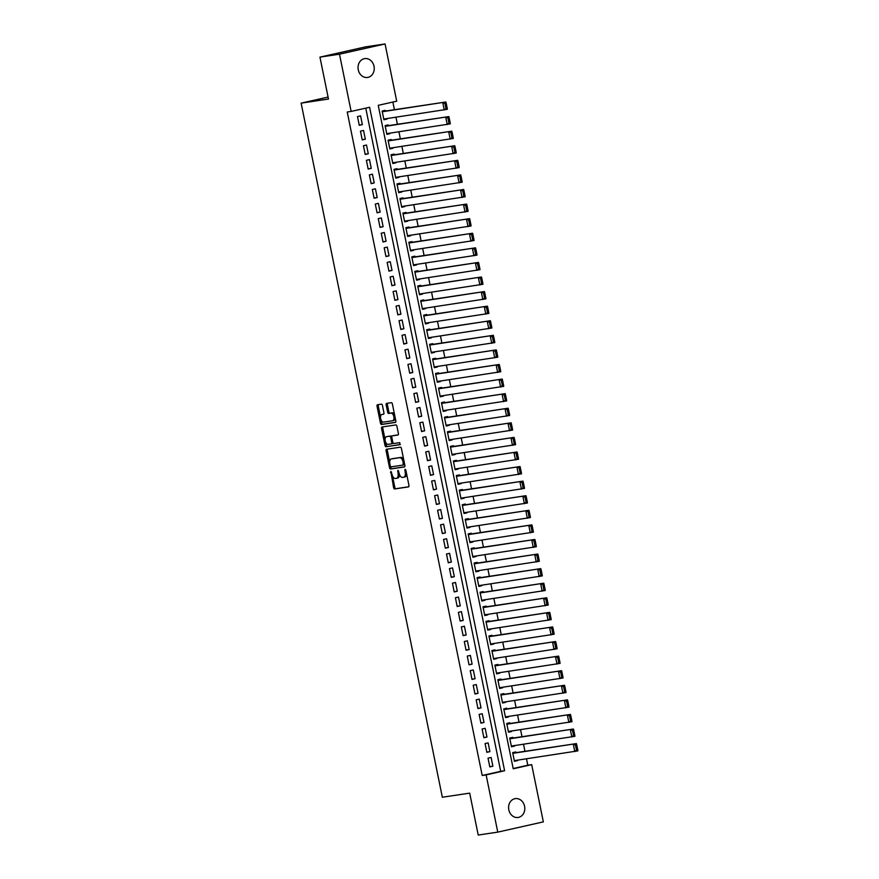 <?xml version="1.0" encoding="UTF-8"?>
<svg xmlns="http://www.w3.org/2000/svg" width="879" height="879" viewBox="0 0 879 879"><rect width="100%" height="100%" fill="white"/><g stroke="black" fill="none" stroke-linecap="round" stroke-linejoin="round"><path stroke-width="1.32" d="M390.836 471.364L393.594 487.647A1.461 0.769 -102.7 0 0 394.649 488.966L408.46 486.9A1.461 0.769 -102.7 0 0 408.493 486.889A1.461 0.769 -102.7 0 0 408.944 485.351L405.845 470.144L405.087 469.232L405.175 472.276A4.681 2.483 -102.7 0 1 403.747 477.209A4.681 2.483 -102.7 0 1 403.648 477.22L402.494 477.396A4.681 2.483 -102.7 0 1 399.11 473.188L397.945 470.298L398.033 473.341A4.681 2.483 -102.7 0 1 396.605 478.275A4.681 2.483 -102.7 0 1 396.517 478.297L395.363 478.462A4.681 2.483 -102.7 0 1 391.979 474.253L390.836 471.364M374.025 66.255A9.526 8.076 -98.5 0 1 367.554 77.451A9.526 8.076 -98.5 0 1 358.258 69.804A9.526 8.076 -98.5 0 1 364.73 58.607A9.526 8.076 -98.5 0 1 374.025 66.255M524.576 806.274A9.526 8.076 -98.5 0 1 518.105 817.47A9.526 8.076 -98.5 0 1 508.809 809.812A9.526 8.076 -98.5 0 1 515.281 798.626A9.526 8.076 -98.5 0 1 524.576 806.274M382.453 405.472A1.461 0.769 -102.7 0 0 381.387 404.153L377.52 404.736A1.461 0.769 -102.7 0 0 377.487 404.747A1.461 0.769 -102.7 0 0 377.036 406.285L380.475 423.173A1.461 0.769 -102.7 0 0 381.53 424.491L395.341 422.425A1.461 0.769 -102.7 0 0 395.374 422.414A1.461 0.769 -102.7 0 0 395.825 420.876L392.386 403.988A1.461 0.769 -102.7 0 0 391.331 402.67L386.65 403.373A1.461 0.769 -102.7 0 0 386.617 403.373A1.461 0.769 -102.7 0 0 386.167 404.911L387.639 412.141A1.461 0.769 -102.7 0 0 388.694 413.46L391.023 413.108A3.912 2.077 -102.7 0 1 393.836 416.558A3.912 2.077 -102.7 0 1 392.66 420.755A3.912 2.077 -102.7 0 1 392.583 420.766L383.486 422.129A3.912 2.077 -102.7 0 1 380.673 418.69A3.912 2.077 -102.7 0 1 381.849 414.492A3.912 2.077 -102.7 0 1 381.925 414.47L383.442 414.251A1.461 0.769 -102.7 0 0 383.475 414.24A1.461 0.769 -102.7 0 0 383.914 412.701L382.453 405.472M497.767 832.127L478.22 835.05L469.694 793.133L442.335 797.231L301.123 103.14L328.482 99.041L319.945 57.124L339.492 54.19L385.068 43.95L396.715 101.184L378.234 105.337L513.226 768.795L531.696 764.642L543.343 821.876L497.767 832.127L486.12 774.893L504.601 770.74L369.619 107.271L351.139 111.424L339.492 54.19M351.139 111.424L347.227 112.007L482.208 775.476L486.12 774.893M386.573 449.246A1.461 0.769 -102.7 0 0 386.54 449.257A1.461 0.769 -102.7 0 0 386.101 450.795L389.529 467.683A1.461 0.769 -102.7 0 0 390.595 469.001L404.406 466.936A1.461 0.769 -102.7 0 0 404.428 466.925A1.461 0.769 -102.7 0 0 404.878 465.387L401.439 448.499A1.461 0.769 -102.7 0 0 400.384 447.18L386.573 449.246M385.002 445.433L381.563 428.545A1.461 0.769 -102.7 0 1 382.013 426.996A1.461 0.769 -102.7 0 0 382.013 426.996L395.858 424.931A1.461 0.769 -102.7 0 1 396.912 426.238L398.385 433.468A1.461 0.769 -102.7 0 1 397.934 435.006A1.461 0.769 -102.7 0 0 397.934 435.006L392.309 435.852A1.461 0.769 -102.7 0 0 392.276 435.863A1.461 0.769 -102.7 0 0 391.825 437.401L392.803 442.192A1.461 0.769 -102.7 0 0 393.869 443.51L399.692 442.642L400.121 444.642L386.057 446.741A1.461 0.769 -102.7 0 1 385.002 445.433L386.233 445.148L385.639 442.214M386.892 118.577L383.87 119.555M385.365 111.062L385.211 110.336L382.134 111.029L383.914 119.775L386.991 119.083M389.858 133.158L386.837 134.135M388.331 125.653L388.177 124.917L385.101 125.609L386.881 134.355L389.957 133.663M392.825 147.749L389.804 148.716M391.298 140.233L391.144 139.497L388.068 140.19L389.847 148.947L392.924 148.254M395.792 162.329L392.77 163.296M394.264 154.814L394.111 154.078L391.034 154.77L392.814 163.527L395.891 162.835M398.758 176.91L395.737 177.877M397.231 169.394L397.077 168.669L394.001 169.35L395.781 178.107L398.857 177.415M401.725 191.49L398.703 192.457M400.198 183.975L400.044 183.25L396.967 183.942L398.747 192.688L401.824 191.996M404.692 206.071L401.67 207.048M403.164 198.555L403.011 197.83L399.934 198.522L401.714 207.268L404.79 206.576M407.658 220.651L404.637 221.629M406.131 213.136L405.977 212.41L402.901 213.103L404.681 221.849L407.757 221.156M410.625 235.231L407.603 236.209M409.098 227.716L408.944 226.991L405.867 227.683L407.647 236.429L410.724 235.737M413.591 249.812L410.57 250.79M412.064 242.296L411.91 241.571L408.834 242.263L410.614 251.009L413.69 250.317M416.558 264.392L413.537 265.37M415.031 256.888L414.877 256.152L411.801 256.844L413.58 265.59L416.657 264.898M419.525 278.984L416.503 279.951M417.997 271.468L417.844 270.732L414.767 271.424L416.547 280.181L419.624 279.489M422.491 293.564L419.47 294.531M420.964 286.049L420.81 285.312L417.734 286.005L419.514 294.762L422.59 294.069M425.458 308.144L422.436 309.111M423.931 300.629L423.777 299.893L420.7 300.585L422.48 309.342L425.557 308.65M428.425 322.725L425.403 323.692M426.897 315.209L426.744 314.484L423.667 315.176L425.447 323.922L428.523 323.23M431.391 337.305L428.37 338.283M429.864 329.79L429.71 329.065L426.634 329.757L428.414 338.503L431.49 337.811M434.358 351.886L431.336 352.864M432.831 344.37L432.677 343.645L429.6 344.337L431.38 353.083L434.457 352.391M437.324 366.466L434.303 367.444M435.797 358.951L435.643 358.225L432.567 358.918L434.347 367.664L437.423 366.972M440.291 381.046L437.27 382.024M438.764 373.531L438.61 372.806L435.534 373.498L437.313 382.244L440.39 381.552M443.258 395.627L440.236 396.605M441.73 388.111L441.577 387.386L438.5 388.078L440.28 396.825L443.357 396.132M446.224 410.218L443.203 411.185M444.697 402.703L444.543 401.967L441.467 402.659L443.247 411.416L446.323 410.724M449.191 424.799L446.169 425.766M447.664 417.283L447.51 416.547L444.433 417.239L446.213 425.996L449.29 425.304M452.158 439.379L449.136 440.346M450.63 431.864L450.477 431.128L447.4 431.82L449.18 440.577L452.256 439.885M455.124 453.96L452.103 454.926M453.597 446.444L453.443 445.719L450.367 446.411L452.147 455.157L455.223 454.465M458.091 468.54L455.069 469.518M456.564 461.025L456.41 460.299L453.333 460.992L455.113 469.738L458.19 469.045M461.057 483.12L458.036 484.098M459.53 475.605L459.376 474.88L456.3 475.572L458.08 484.318L461.156 483.626M464.024 497.701L461.003 498.679M462.497 490.185L462.343 489.46L459.267 490.152L461.046 498.898L464.123 498.206M466.991 512.281L463.969 513.259M465.463 504.766L465.31 504.041L462.233 504.733L464.013 513.479L467.09 512.787M469.957 526.862L466.936 527.839M468.43 519.346L468.276 518.621L465.2 519.313L466.98 528.059L470.056 527.367M472.924 541.453L469.902 542.42M471.397 533.938L471.243 533.201L468.166 533.894L469.946 542.64L473.023 541.947M475.891 556.033L472.869 557M474.363 548.518L474.21 547.782L471.133 548.474L472.913 557.231L475.989 556.539M478.857 570.614L475.836 571.581M477.33 563.098L477.176 562.362L474.1 563.054L475.88 571.811L478.956 571.119M481.824 585.194L478.802 586.161M480.297 577.679L480.143 576.954L477.066 577.646L478.846 586.392L481.923 585.7M484.79 599.775L481.769 600.753M483.263 592.259L483.109 591.534L480.033 592.226L481.813 600.972L484.889 600.28M487.757 614.355L484.736 615.333M486.23 606.84L486.076 606.114L483 606.807L484.779 615.553L487.856 614.861M490.724 628.935L487.702 629.913M489.196 621.42L489.043 620.695L485.966 621.387L487.746 630.133L490.823 629.441M493.69 643.516L490.669 644.494M492.163 636L492.009 635.275L488.933 635.967L490.713 644.714L493.789 644.021M496.657 658.096L493.635 659.074M495.13 650.581L494.976 649.856L491.899 650.548L493.679 659.294L496.756 658.602M499.624 672.688L496.602 673.655M498.096 665.172L497.943 664.436L494.866 665.128L496.646 673.874L499.722 673.182M502.59 687.268L499.569 688.235M501.063 679.753L500.909 679.017L497.833 679.709L499.613 688.466L502.689 687.774M505.557 701.849L502.535 702.815M504.03 694.333L503.876 693.597L500.799 694.289L502.579 703.046L505.656 702.354M508.523 716.429L505.502 717.396M506.996 708.913L506.842 708.188L503.766 708.881L505.546 717.627L508.622 716.934M511.49 731.009L508.469 731.987M509.963 723.494L509.809 722.769L506.733 723.461L508.512 732.207L511.589 731.515M514.457 745.59L511.435 746.568M512.929 738.074L512.776 737.349L509.699 738.041L511.479 746.787L514.556 746.095M488.032 758.159L489.812 766.906L492.888 766.213L491.108 757.467L488.032 758.159M485.065 743.579L486.845 752.325L489.922 751.633L488.142 742.887L485.065 743.579M482.099 728.999L483.879 737.745L486.955 737.052L485.175 728.306L482.099 728.999M479.132 714.407L480.912 723.164L483.988 722.472L482.208 713.715L479.132 714.407M476.165 699.827L477.945 708.584L481.022 707.892L479.242 699.135L476.165 699.827M473.199 685.246L474.979 694.003L478.055 693.311L476.275 684.554L473.199 685.246M470.232 670.666L472.012 679.412L475.089 678.72L473.309 669.974L470.232 670.666M467.265 656.086L469.045 664.832L472.122 664.139L470.342 655.393L467.265 656.086M464.299 641.505L466.079 650.251L469.155 649.559L467.375 640.813L464.299 641.505M461.332 626.925L463.112 635.671L466.189 634.979L464.409 626.233L461.332 626.925M458.366 612.344L460.146 621.09L463.222 620.398L461.442 611.652L458.366 612.344M455.399 597.764L457.179 606.51L460.255 605.818L458.475 597.072L455.399 597.764M452.432 583.173L454.212 591.93L457.289 591.237L455.509 582.48L452.432 583.173M449.466 568.592L451.246 577.349L454.322 576.657L452.542 567.9L449.466 568.592M446.499 554.012L448.279 562.769L451.356 562.077L449.576 553.32L446.499 554.012M443.532 539.431L445.312 548.177L448.389 547.485L446.609 538.739L443.532 539.431M440.566 524.851L442.346 533.597L445.422 532.905L443.642 524.159L440.566 524.851M437.599 510.27L439.379 519.017L442.456 518.324L440.676 509.578L437.599 510.27M434.633 495.69L436.413 504.436L439.489 503.744L437.709 494.998L434.633 495.69M431.666 481.11L433.446 489.856L436.522 489.163L434.742 480.417L431.666 481.11M428.699 466.529L430.479 475.275L433.556 474.583L431.776 465.837L428.699 466.529M425.733 451.949L427.513 460.695L430.589 460.003L428.809 451.257L425.733 451.949M422.766 437.357L424.546 446.114L427.623 445.422L425.843 436.665L422.766 437.357M419.799 422.777L421.579 431.534L424.656 430.842L422.876 422.085L419.799 422.777M416.833 408.197L418.613 416.943L421.689 416.25L419.909 407.504L416.833 408.197M413.866 393.616L415.646 402.362L418.723 401.67L416.943 392.924L413.866 393.616M410.9 379.036L412.68 387.782L415.756 387.09L413.976 378.344L410.9 379.036M407.933 364.455L409.713 373.201L412.789 372.509L411.009 363.763L407.933 364.455M404.966 349.875L406.746 358.621L409.823 357.929L408.043 349.183L404.966 349.875M402 335.295L403.78 344.041L406.856 343.348L405.076 334.602L402 335.295M399.033 320.714L400.813 329.46L403.89 328.768L402.11 320.022L399.033 320.714M396.066 306.123L397.846 314.88L400.923 314.188L399.143 305.431L396.066 306.123M393.089 291.542L394.88 300.299L397.956 299.607L396.176 290.85L393.089 291.542M390.122 276.962L391.902 285.708L394.99 285.016L393.21 276.27L390.122 276.962M387.156 262.381L388.936 271.128L392.023 270.435L390.243 261.689L387.156 262.381M384.189 247.801L385.969 256.547L389.056 255.855L387.276 247.109L384.189 247.801M381.222 233.221L383.002 241.967L386.09 241.275L384.31 232.528L381.222 233.221M378.256 218.64L380.036 227.386L383.123 226.694L381.343 217.948L378.256 218.64M375.289 204.06L377.069 212.806L380.157 212.114L378.377 203.368L375.289 204.06M372.322 189.479L374.102 198.225L377.19 197.533L375.41 188.787L372.322 189.479M369.356 174.888L371.136 183.645L374.223 182.953L372.443 174.196L369.356 174.888M366.389 160.308L368.169 169.065L371.257 168.372L369.477 159.615L366.389 160.308M363.423 145.727L365.203 154.473L368.29 153.781L366.51 145.035L363.423 145.727M360.456 131.147L362.236 139.893L365.323 139.201L363.543 130.455L360.456 131.147M482.208 775.476L500.689 771.322L365.763 108.139M362.357 124.62L360.577 115.874L357.489 116.566L359.269 125.312L362.357 124.62L359.225 125.093M513.16 768.521L527.796 765.235L526.488 758.819M524.961 751.303L523.521 744.227M521.994 736.723L520.555 729.647M519.028 722.131L517.588 715.066M516.061 707.551L514.622 700.486M513.094 692.971L511.655 685.906M510.128 678.39L508.688 671.325M507.161 663.81L505.722 656.745M504.194 649.229L502.755 642.164M501.228 634.649L499.788 627.584M498.261 620.069L496.822 612.993M495.295 605.488L493.855 598.412M492.328 590.897L490.889 583.832M489.361 576.316L487.922 569.251M486.395 561.736L484.955 554.671M483.428 547.156L481.989 540.091M480.461 532.575L479.022 525.51M477.495 517.995L476.055 510.93M474.528 503.414L473.089 496.349M471.562 488.834L470.122 481.769M468.584 474.253L467.156 467.178M465.617 459.662L464.189 452.597M462.651 445.082L461.222 438.017M459.684 430.501L458.256 423.436M456.717 415.921L455.289 408.856M453.751 401.34L452.322 394.275M450.784 386.76L449.356 379.695M447.818 372.18L446.389 365.115M444.851 357.599L443.423 350.534M441.884 343.019L440.456 335.943M438.918 328.427L437.489 321.362M435.951 313.847L434.523 306.782M432.984 299.267L431.556 292.202M430.018 284.686L428.589 277.621M427.051 270.106L425.623 263.041M424.085 255.525L422.656 248.46M421.118 240.945L419.69 233.88M418.151 226.364L416.723 219.3M415.185 211.784L413.756 204.708M412.218 197.204L410.79 190.128M409.251 182.612L407.823 175.547M406.285 168.032L404.856 160.967M403.318 153.451L401.89 146.386M400.352 138.871L398.923 131.806M397.385 124.291L395.957 117.226M394.418 109.71L392.869 102.052M515.896 752.655L515.742 751.93L512.666 752.622L514.446 761.368L517.423 760.17M328.076 97.086L301.123 103.14M319.945 57.124L365.532 46.873L385.068 43.95M527.796 765.235L531.696 764.642M500.689 771.322L504.601 770.74M517.522 760.676L514.402 761.148M492.888 766.213L489.757 766.686M489.922 751.633L486.79 752.105M486.955 737.052L483.824 737.514M483.988 722.472L480.857 722.934M481.022 707.892L477.89 708.353M478.055 693.311L474.924 693.773M475.089 678.72L471.957 679.192M472.122 664.139L468.99 664.612M469.155 649.559L466.024 650.031M466.189 634.979L463.057 635.451M463.222 620.398L460.091 620.871M460.255 605.818L457.124 606.279M457.289 591.237L454.157 591.699M454.322 576.657L451.191 577.118M451.356 562.077L448.224 562.538M448.389 547.485L445.257 547.958M445.422 532.905L442.291 533.377M442.456 518.324L439.324 518.797M439.489 503.744L436.358 504.216M436.522 489.163L433.391 489.636M433.556 474.583L430.424 475.045M430.589 460.003L427.458 460.464M427.623 445.422L424.491 445.884M424.656 430.842L421.524 431.303M421.689 416.25L418.558 416.723M418.723 401.67L415.591 402.142M415.756 387.09L412.625 387.562M412.789 372.509L409.658 372.982M409.823 357.929L406.691 358.401M406.856 343.348L403.725 343.821M403.89 328.768L400.758 329.229M400.923 314.188L397.791 314.649M397.956 299.607L394.825 300.069M394.99 285.016L391.858 285.488M392.023 270.435L388.892 270.908M389.056 255.855L385.925 256.327M386.09 241.275L382.958 241.747M383.123 226.694L379.992 227.167M380.157 212.114L377.025 212.586M377.19 197.533L374.058 197.995M374.223 182.953L371.092 183.414M371.257 168.372L368.125 168.834M368.29 153.781L365.159 154.254M365.323 139.201L362.192 139.673M396.704 478.253L397.747 478.011A4.681 2.483 -102.7 0 0 397.835 478A4.681 2.483 -102.7 0 0 399.429 474.341M403.835 477.176L404.878 476.945A4.681 2.483 -102.7 0 0 404.977 476.923A4.681 2.483 -102.7 0 0 406.57 473.726M392.495 475.924L394.825 487.373A1.461 0.769 -102.7 0 0 395.88 488.691L408.713 486.768M390.617 466.661L390.759 467.408A1.461 0.769 -102.7 0 0 391.825 468.727L404.648 466.804M387.551 449.103A1.461 0.769 -102.7 0 0 387.331 450.52L389.694 462.145M390.287 465.947L391.023 466.87L403.175 465.057L403.065 461.904A4.681 2.483 -102.7 0 0 399.67 457.684L391.386 458.926A4.681 2.483 -102.7 0 0 391.298 458.948A4.681 2.483 -102.7 0 0 389.858 463.87L390.287 465.947M404.406 464.771L403.175 465.057L404.692 464.464M403.769 459.948A4.681 2.483 -102.7 0 0 400.901 457.41L399.67 457.684M392.43 458.695A4.681 2.483 -102.7 0 1 392.528 458.673A4.681 2.483 -102.7 0 1 392.616 458.651L400.901 457.41M385.079 439.467L382.804 428.26L381.563 428.545M383.024 426.842A1.461 0.769 -102.7 0 0 382.804 428.26M398.154 434.885L393.539 435.577A1.461 0.769 -102.7 0 0 393.506 435.588A1.461 0.769 -102.7 0 0 393.484 435.588M400.308 444.521L386.057 446.741M386.496 436.72A3.912 2.077 -102.7 0 0 386.419 436.742A3.912 2.077 -102.7 0 0 385.233 440.939A3.912 2.077 -102.7 0 0 388.057 444.378L391.254 443.906A1.461 0.769 -102.7 0 0 391.287 443.895A1.461 0.769 -102.7 0 0 391.726 442.357L390.759 437.566A1.461 0.769 -102.7 0 0 389.694 436.248L387.727 436.445A3.912 2.077 -102.7 0 0 387.65 436.467A3.912 2.077 -102.7 0 0 387.573 436.478M391.309 443.895L392.484 443.631A1.461 0.769 -102.7 0 0 392.517 443.62A1.461 0.769 -102.7 0 0 393.012 442.807M391.792 436.676A1.461 0.769 -102.7 0 0 390.924 435.973L389.694 436.248M387.727 436.445L390.924 435.973M386.233 445.148A1.461 0.769 -102.7 0 0 387.298 446.466M383.002 414.229A3.912 2.077 -102.7 0 1 383.079 414.218A3.912 2.077 -102.7 0 1 383.156 414.196L383.694 414.119M392.737 420.733L393.814 420.492A3.912 2.077 -102.7 0 0 393.891 420.481A3.912 2.077 -102.7 0 0 395.22 417.932M394.594 414.833A3.912 2.077 -102.7 0 0 392.254 412.833L391.023 413.108M387.628 403.219A1.461 0.769 -102.7 0 0 387.397 404.637L388.87 411.866A1.461 0.769 -102.7 0 0 389.935 413.185L392.254 412.833M381.145 420.14L381.706 422.898A1.461 0.769 -102.7 0 0 382.761 424.216L395.594 422.294M378.497 404.593A1.461 0.769 -102.7 0 0 378.267 406.01L380.519 417.031M577.756 749.842L576.712 744.744L575.481 745.018L576.514 750.128L577.756 749.842L577.877 750.886L514.292 760.643M512.809 753.347L576.393 743.59L512.765 753.127M576.514 750.128L574.8 751.578L573.317 744.282L575.481 745.018M576.712 744.744L576.393 743.59M574.789 735.262L573.745 730.163L572.515 730.438L573.547 735.536L574.789 735.262L574.91 736.305L511.325 746.062M509.842 738.767L573.427 729.01L509.798 738.547M573.547 735.536L571.833 736.998L570.35 729.702L572.515 730.438M573.745 730.163L573.427 729.01M571.822 720.681L570.779 715.583L569.548 715.858L570.581 720.956L571.822 720.681L571.943 721.725L508.359 731.482M506.875 724.186L570.46 714.429L506.831 723.966M570.581 720.956L568.867 722.417L567.384 715.121L569.548 715.858M570.779 715.583L570.46 714.429M568.856 706.101L567.812 701.002L566.581 701.277L567.614 706.375L568.856 706.101L568.977 707.145L505.392 716.89M503.909 709.606L567.493 699.849L503.865 709.386M567.614 706.375L565.9 707.837L564.417 700.541L566.581 701.277M567.812 701.002L567.493 699.849M565.889 691.52L564.845 686.411L563.615 686.697L564.648 691.795L565.889 691.52L566.01 692.553L502.425 702.31M500.942 695.025L564.527 685.268L500.898 694.795M564.648 691.795L562.934 693.245L561.45 685.961L563.615 686.697M564.845 686.411L564.527 685.268M562.923 676.94L561.879 671.831L560.648 672.116L561.681 677.215L562.923 676.94L563.043 677.973L499.459 687.73M497.975 680.445L561.56 670.688L497.932 680.214M561.681 677.215L559.967 678.665L558.484 671.38L560.648 672.116M561.879 671.831L561.56 670.688M559.956 662.359L558.912 657.25L557.682 657.525L558.714 662.634L559.956 662.359L560.077 663.392L496.492 673.149M495.009 665.864L558.594 656.108L494.965 665.634M558.714 662.634L557 664.084L555.517 656.8L557.682 657.525M558.912 657.25L558.594 656.108M556.989 647.779L555.946 642.67L554.715 642.945L555.748 648.054L556.989 647.779L557.11 648.812L493.526 658.569M492.042 651.273L555.627 641.527L491.998 651.053M555.748 648.054L554.034 649.504L552.55 642.219L554.715 642.945M555.946 642.67L555.627 641.527M554.023 633.188L552.979 628.089L551.748 628.364L552.781 633.473L554.023 633.188L554.144 634.231L490.559 643.988M489.076 636.693L552.66 626.936L489.032 636.473M552.781 633.473L551.067 634.924L549.584 627.628L551.748 628.364M552.979 628.089L552.66 626.936M551.056 618.607L550.012 613.509L548.782 613.784L549.814 618.893L551.056 618.607L551.177 619.651L487.592 629.408M486.109 622.112L549.694 612.355L486.065 621.892M549.814 618.893L548.1 620.343L546.617 613.048L548.782 613.784M550.012 613.509L549.694 612.355M548.089 604.027L547.046 598.929L545.815 599.203L546.848 604.302L548.089 604.027L548.21 605.071L484.626 614.828M483.142 607.532L546.727 597.775L483.098 607.312M546.848 604.302L545.134 605.763L543.651 598.467L545.815 599.203M547.046 598.929L546.727 597.775M545.123 589.446L544.079 584.348L542.848 584.623L543.881 589.721L545.123 589.446L545.244 590.49L481.659 600.247M480.176 592.951L543.76 583.195L480.132 592.732M543.881 589.721L542.167 591.182L540.684 583.887L542.848 584.623M544.079 584.348L543.76 583.195M542.156 574.866L541.112 569.768L539.882 570.042L540.915 575.141L542.156 574.866L542.277 575.91L478.692 585.656M477.209 578.371L540.794 568.614L477.165 578.151M540.915 575.141L539.201 576.602L537.717 569.306L539.882 570.042M541.112 569.768L540.794 568.614M539.19 560.286L538.146 555.176L536.915 555.462L537.948 560.56L539.19 560.286L539.31 561.318L475.726 571.075M474.242 563.791L537.827 554.034L474.199 563.56M537.948 560.56L536.234 562.011L534.751 554.726L536.915 555.462M538.146 555.176L537.827 554.034M536.223 545.705L535.179 540.596L533.949 540.882L534.981 545.98L536.223 545.705L536.344 546.738L472.759 556.495M471.276 549.21L534.861 539.453L471.232 548.979M534.981 545.98L533.267 547.43L531.784 540.145L533.949 540.882M535.179 540.596L534.861 539.453M533.256 531.125L532.213 526.016L530.982 526.29L532.015 531.399L533.256 531.125L533.377 532.158L469.793 541.914M468.309 534.63L531.894 524.873L468.265 534.399M532.015 531.399L530.301 532.85L528.817 525.565L530.982 526.29M532.213 526.016L531.894 524.873M530.29 516.544L529.246 511.435L528.015 511.71L529.048 516.819L530.29 516.544L530.411 517.577L466.826 527.334M465.343 520.038L528.927 510.292L465.299 519.819M529.048 516.819L527.334 518.269L525.851 510.985L528.015 511.71M529.246 511.435L528.927 510.292M527.323 501.953L526.279 496.855L525.049 497.129L526.082 502.239L527.323 501.953L527.444 502.997L463.859 512.754M462.376 505.458L525.961 495.701L462.332 505.238M526.082 502.239L524.367 503.689L522.884 496.393L525.049 497.129M526.279 496.855L525.961 495.701M524.356 487.373L523.313 482.274L522.082 482.549L523.115 487.658L524.356 487.373L524.477 488.416L460.893 498.173M459.409 490.878L522.994 481.121L459.365 490.658M523.115 487.658L521.401 489.109L519.918 481.813L522.082 482.549M523.313 482.274L522.994 481.121M521.39 472.792L520.346 467.694L519.115 467.969L520.148 473.067L521.39 472.792L521.511 473.836L457.926 483.593M456.443 476.297L520.027 466.54L456.399 476.077M520.148 473.067L518.434 474.528L516.951 467.232L519.115 467.969M520.346 467.694L520.027 466.54M518.423 458.212L517.379 453.114L516.149 453.388L517.182 458.486L518.423 458.212L518.544 459.256L454.959 469.012M453.476 461.717L517.061 451.96L453.432 461.497M517.182 458.486L515.468 459.948L513.984 452.652L516.149 453.388M517.379 453.114L517.061 451.96M515.457 443.631L514.413 438.533L513.182 438.808L514.215 443.906L515.457 443.631L515.577 444.675L451.993 454.421M450.509 447.136L514.094 437.379L450.466 446.917M514.215 443.906L512.501 445.367L511.018 438.072L513.182 438.808M514.413 438.533L514.094 437.379M512.49 429.051L511.446 423.942L510.216 424.227L511.248 429.326L512.49 429.051L512.611 430.084L449.026 439.841M447.543 432.556L511.128 422.799L447.499 432.325M511.248 429.326L509.534 430.776L508.051 423.491L510.216 424.227M511.446 423.942L511.128 422.799M509.523 414.47L508.48 409.361L507.249 409.647L508.282 414.745L509.523 414.47L509.644 415.503L446.06 425.26M444.576 417.975L508.161 408.219L444.532 417.745M508.282 414.745L506.568 416.196L505.084 408.911L507.249 409.647M508.48 409.361L508.161 408.219M506.557 399.89L505.513 394.781L504.282 395.056L505.315 400.165L506.557 399.89L506.678 400.923L443.093 410.68M441.61 403.395L505.194 393.638L441.566 403.164M505.315 400.165L503.601 401.615L502.118 394.33L504.282 395.056M505.513 394.781L505.194 393.638M503.579 385.31L502.546 380.2L501.316 380.475L502.348 385.584L503.579 385.31L503.711 386.342L440.126 396.099M438.643 388.804L502.228 379.058L438.599 388.584M502.348 385.584L500.634 387.035L499.151 379.75L501.316 380.475M502.546 380.2L502.228 379.058M500.612 370.729L499.58 365.62L498.349 365.895L499.382 371.004L500.612 370.729L500.744 371.762L437.16 381.519M435.676 374.223L499.261 364.466L435.632 374.004M499.382 371.004L497.668 372.454L496.185 365.159L498.349 365.895M499.58 365.62L499.261 364.466M497.646 356.138L496.613 351.04L495.382 351.314L496.415 356.424L497.646 356.138L497.778 357.182L434.193 366.939M432.71 359.643L496.294 349.886L432.666 359.423M496.415 356.424L494.701 357.874L493.218 350.578L495.382 351.314M496.613 351.04L496.294 349.886M494.679 341.557L493.646 336.459L492.416 336.734L493.449 341.832L494.679 341.557L494.811 342.601L431.226 352.358M429.743 345.062L493.328 335.306L429.699 344.843M493.449 341.832L491.735 343.293L490.251 335.998L492.416 336.734M493.646 336.459L493.328 335.306M491.713 326.977L490.68 321.879L489.449 322.153L490.482 327.252L491.713 326.977L491.844 328.021L428.26 337.778M426.776 330.482L490.361 320.725L426.733 330.262M490.482 327.252L488.768 328.713L487.285 321.417L489.449 322.153M490.68 321.879L490.361 320.725M488.746 312.397L487.713 307.298L486.483 307.573L487.515 312.671L488.746 312.397L488.878 313.44L425.293 323.186M423.81 315.902L487.395 306.145L423.766 315.682M487.515 312.671L485.801 314.133L484.318 306.837L486.483 307.573M487.713 307.298L487.395 306.145M485.779 297.816L484.747 292.707L483.516 292.993L484.549 298.091L485.779 297.816L485.911 298.849L422.327 308.606M420.843 301.321L484.428 291.564L420.799 301.09M484.549 298.091L482.835 299.541L481.351 292.257L483.516 292.993M484.747 292.707L484.428 291.564M482.813 283.236L481.78 278.127L480.549 278.412L481.582 283.51L482.813 283.236L482.945 284.269L419.36 294.026M417.877 286.741L481.461 276.984L417.833 286.51M481.582 283.51L479.868 284.961L478.385 277.676L480.549 278.412M481.78 278.127L481.461 276.984M479.846 268.655L478.813 263.546L477.583 263.821L478.615 268.93L479.846 268.655L479.978 269.688L416.393 279.445M414.91 272.16L478.495 262.403L414.866 271.93M478.615 268.93L476.901 270.38L475.418 263.096L477.583 263.821M478.813 263.546L478.495 262.403M476.879 254.075L475.847 248.966L474.616 249.24L475.649 254.35L476.879 254.075L477.011 255.108L413.427 264.865M411.943 257.58L475.528 247.823L411.899 257.349M475.649 254.35L473.935 255.8L472.452 248.515L474.616 249.24M475.847 248.966L475.528 247.823M473.913 239.495L472.88 234.385L471.649 234.66L472.682 239.769L473.913 239.495L474.045 240.527L410.46 250.284M408.977 242.989L472.561 233.232L408.933 242.769M472.682 239.769L470.968 241.22L469.485 233.924L471.649 234.66M472.88 234.385L472.561 233.232M470.946 224.903L469.913 219.805L468.683 220.08L469.716 225.189L470.946 224.903L471.078 225.947L407.493 235.704M406.01 228.408L469.595 218.651L405.966 228.188M469.716 225.189L468.002 226.639L466.518 219.343L468.683 220.08M469.913 219.805L469.595 218.651M467.98 210.323L466.947 205.225L465.716 205.499L466.749 210.608L467.98 210.323L468.111 211.367L404.527 221.123M403.043 213.828L466.628 204.071L403 213.608M466.749 210.608L465.035 212.059L463.552 204.763L465.716 205.499M466.947 205.225L466.628 204.071M465.013 195.742L463.98 190.644L462.75 190.919L463.782 196.017L465.013 195.742L465.145 196.786L401.56 206.543M400.077 199.247L463.662 189.49L400.033 199.028M463.782 196.017L462.068 197.478L460.585 190.183L462.75 190.919M463.98 190.644L463.662 189.49M462.046 181.162L461.014 176.064L459.783 176.338L460.816 181.437L462.046 181.162L462.178 182.206L398.594 191.963M397.11 184.667L460.695 174.91L397.066 184.447M460.816 181.437L459.102 182.898L457.618 175.602L459.783 176.338M461.014 176.064L460.695 174.91M459.08 166.581L458.047 161.472L456.816 161.758L457.849 166.856L459.08 166.581L459.212 167.614L395.627 177.371M394.144 170.087L457.728 160.33L394.1 169.856M457.849 166.856L456.135 168.307L454.652 161.022L456.816 161.758M458.047 161.472L457.728 160.33M456.113 152.001L455.08 146.892L453.85 147.178L454.882 152.276L456.113 152.001L456.245 153.034L392.66 162.791M391.177 155.506L454.762 145.749L391.133 155.275M454.882 152.276L453.168 153.726L451.685 146.441L453.85 147.178M455.08 146.892L454.762 145.749M453.146 137.421L452.114 132.311L450.883 132.586L451.916 137.695L453.146 137.421L453.278 138.453L389.694 148.21M388.21 140.926L451.795 131.169L388.166 140.695M451.916 137.695L450.202 139.146L448.719 131.861L450.883 132.586M452.114 132.311L451.795 131.169M450.18 122.84L449.147 117.731L447.916 118.006L448.949 123.115L450.18 122.84L450.312 123.873L386.727 133.63M385.244 126.345L448.828 116.588L385.2 126.115M448.949 123.115L447.235 124.565L445.752 117.281L447.916 118.006M449.147 117.731L448.828 116.588M447.213 108.26L446.18 103.151L444.95 103.425L445.983 108.535L447.213 108.26L447.345 109.293L383.76 119.05M382.277 111.754L445.862 101.997L382.233 111.534M445.983 108.535L444.269 109.985L442.785 102.689L444.95 103.425M446.18 103.151L445.862 101.997M391.562 472.21L390.496 472.441M405.834 470.067L404.769 470.309M398.692 471.144L397.638 471.375M399.099 473.111L398.033 473.341M406.23 472.034L405.175 472.276M395.88 488.691L394.649 488.966M394.825 487.373L393.594 487.647M391.825 468.727L390.595 469.001M390.759 467.408L389.529 467.683M387.331 450.52L386.101 450.795M404.538 463.738L403.483 463.969M404.12 461.662L403.065 461.904M392.616 458.651L391.386 458.926M392.792 442.115L391.726 442.357M391.814 437.324L390.759 437.566M383.156 414.196L381.925 414.47M389.935 413.185L388.694 413.46M388.87 411.866L387.639 412.141M387.397 404.637L386.167 404.911M382.761 424.216L381.53 424.491M381.706 422.898L380.475 423.173M378.267 406.01L377.036 406.285M397.835 478L396.605 478.275M404.977 476.923L403.747 477.209M392.528 458.673L391.298 458.948M387.65 436.467L386.419 436.742M392.517 443.62L391.287 443.895M383.079 414.218L381.849 414.492M393.891 420.481L392.66 420.755"/></g></svg>
